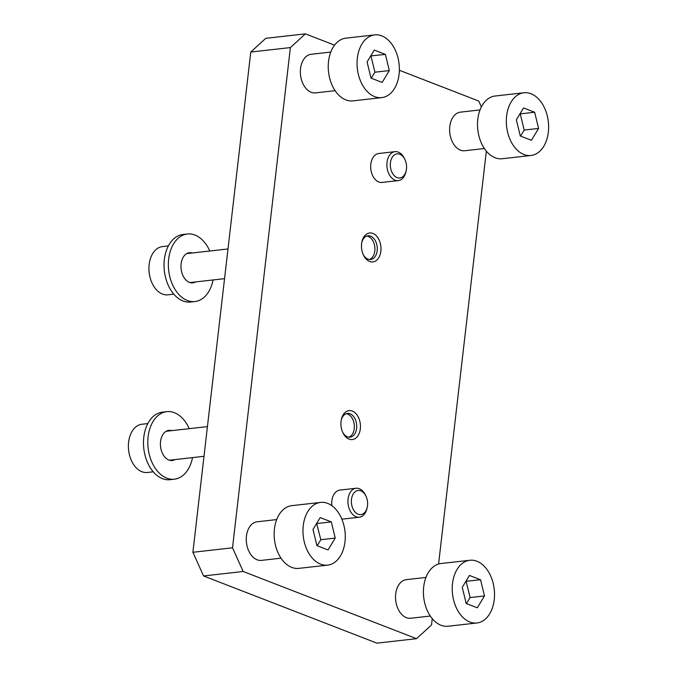 <?xml version="1.0" encoding="UTF-8"?>
<svg xmlns="http://www.w3.org/2000/svg" width="677" height="677" viewBox="0 0 677 677"><rect width="100%" height="100%" fill="white"/><g stroke="black" fill="none" stroke-linecap="round" stroke-linejoin="round"><path stroke-width="1.02" d="M190.635 282.741A15.173 10.096 83.6 0 0 191.261 282.419M187.986 253.469A15.173 10.096 83.6 0 0 187.317 253.3M416.524 638.673L243.187 571.481L203.565 575.958L376.903 643.15L416.524 638.673L431.528 624.956L432.256 618.643M346.218 413.715A11.941 7.938 -96.4 0 1 347.69 414.079A11.941 7.938 -96.4 0 1 354.342 425.782A11.941 7.938 -96.4 0 1 348.867 437.173M366.773 236.061A11.941 7.938 -96.4 0 1 374.804 247.037A11.941 7.938 -96.4 0 1 369.422 259.519M170.706 460.072A15.173 10.096 -96.4 0 1 170.079 460.394M166.762 430.953A15.173 10.096 -96.4 0 1 167.431 431.122M530.988 93.731A31.557 20.995 83.6 0 0 523.93 92.757A31.557 20.995 83.6 0 0 506.608 126.472A31.557 20.995 83.6 0 0 531.013 155.473A31.557 20.995 83.6 0 0 548.624 127.022A31.557 20.995 83.6 0 0 530.988 93.731M531.013 155.473L502.199 158.731A31.557 20.995 -96.4 0 1 477.793 129.73A31.557 20.995 -96.4 0 1 495.115 96.016L523.93 92.757M534.652 112.247L523.533 107.939L516.348 119.804L520.283 135.984L531.403 140.3L538.587 128.427L534.652 112.247L520.241 113.871L524.184 130.052L520.537 136.085M480.035 109.928L460.453 112.145A19.421 12.922 83.6 0 0 449.613 129.645A19.421 12.922 83.6 0 0 460.47 150.142A19.421 12.922 83.6 0 0 464.811 150.734L484.393 148.525M469.863 622.011A31.557 20.995 -96.4 0 1 452.219 588.719A31.557 20.995 -96.4 0 1 469.838 560.268A31.557 20.995 -96.4 0 1 494.235 589.269A31.557 20.995 -96.4 0 1 476.921 622.984A31.557 20.995 -96.4 0 1 469.863 622.011M469.838 560.268L441.023 563.518A31.557 20.995 83.6 0 0 423.404 591.969A31.557 20.995 83.6 0 0 441.049 625.269A31.557 20.995 83.6 0 0 448.106 626.233L476.921 622.984M480.56 579.757L484.495 595.938L477.31 607.802L466.191 603.495L462.256 587.314L469.44 575.442L480.56 579.757L465.903 581.289M425.943 577.439L406.361 579.647A19.421 12.922 83.6 0 0 395.707 600.397A19.421 12.922 83.6 0 0 410.719 618.245L430.301 616.036M381.726 35.873A31.557 20.995 -96.4 0 1 399.371 69.164A31.557 20.995 -96.4 0 1 381.752 97.615A31.557 20.995 -96.4 0 1 357.346 68.614A31.557 20.995 -96.4 0 1 374.669 34.899A31.557 20.995 -96.4 0 1 381.726 35.873M374.669 34.899L345.854 38.157A31.557 20.995 83.6 0 0 328.531 71.864A31.557 20.995 83.6 0 0 352.937 100.873L381.752 97.615M385.391 54.388L389.326 70.569L382.15 82.442L371.03 78.126L367.086 61.945L374.271 50.081L385.391 54.388L370.734 55.92M330.774 52.07L311.192 54.278A19.421 12.922 83.6 0 0 300.537 75.029A19.421 12.922 83.6 0 0 315.55 92.876L335.132 90.667M320.602 564.153A31.557 20.995 83.6 0 0 327.66 565.126A31.557 20.995 83.6 0 0 344.974 531.411A31.557 20.995 83.6 0 0 320.576 502.41A31.557 20.995 83.6 0 0 302.957 530.861A31.557 20.995 83.6 0 0 320.602 564.153M327.66 565.126L298.845 568.375A31.557 20.995 -96.4 0 1 291.787 567.411A31.557 20.995 -96.4 0 1 274.143 534.111A31.557 20.995 -96.4 0 1 291.762 505.66L320.576 502.41M316.938 545.637L328.057 549.944L335.233 538.08L331.298 521.899L320.179 517.583L312.994 529.456L316.938 545.637M276.681 519.581L257.099 521.789A19.421 12.922 83.6 0 0 246.445 542.539A19.421 12.922 83.6 0 0 261.457 560.387L281.04 558.17M363.126 254.366A11.941 7.938 83.6 0 0 367.958 259.156A11.941 7.938 83.6 0 0 370.624 259.519A11.941 7.938 83.6 0 0 377.292 248.755A11.941 7.938 83.6 0 0 370.615 236.163A11.941 7.938 83.6 0 0 367.95 235.791A11.941 7.938 83.6 0 0 361.789 242.484M342.57 432.019A11.941 7.938 83.6 0 0 350.068 437.173A11.941 7.938 83.6 0 0 356.737 426.408A11.941 7.938 83.6 0 0 350.06 413.816A11.941 7.938 83.6 0 0 347.394 413.444A11.941 7.938 83.6 0 0 341.233 420.138M243.187 571.481L232.516 547.803L290.391 47.576L305.395 33.85L334.548 45.147M290.391 47.576L250.769 52.044L265.773 38.327L305.395 33.85M369.617 261.457A14.564 9.69 -96.4 0 1 363.397 254.975A14.564 9.69 -96.4 0 1 361.916 241.833A14.564 9.69 -96.4 0 1 373.721 233.81A14.564 9.69 -96.4 0 1 380.779 251.802A14.564 9.69 -96.4 0 1 369.617 261.457M399.354 70.273L478.732 101.042L481.372 106.915M203.565 575.958L192.894 552.28L232.516 547.803M192.894 552.28L250.769 52.044M352.302 411.066A14.564 9.69 83.6 0 0 341.36 419.486A14.564 9.69 83.6 0 0 342.841 432.628A14.564 9.69 83.6 0 0 359.013 433.788A14.564 9.69 83.6 0 0 352.302 411.066M367.264 507.2A12.135 8.073 -96.4 0 1 358.141 514.224A12.135 8.073 -96.4 0 1 352.556 495.285A12.135 8.073 -96.4 0 1 366.02 496.249A12.135 8.073 -96.4 0 1 367.264 507.2L367.01 508.342A14.564 9.69 -96.4 0 1 359.326 517.211A14.564 9.69 -96.4 0 1 356.068 516.763A14.564 9.69 -96.4 0 1 347.927 501.395A14.564 9.69 -96.4 0 1 356.06 488.261L339.854 490.097A14.564 9.69 83.6 0 0 331.865 505.702M341.817 519.056A14.564 9.69 83.6 0 0 343.121 519.039L359.326 517.211M398.271 180.598L382.065 182.435A14.564 9.69 -96.4 0 1 378.807 181.986A14.564 9.69 -96.4 0 1 370.666 166.618A14.564 9.69 -96.4 0 1 378.798 153.484L395.004 151.656A14.564 9.69 83.6 0 0 387.016 167.219A14.564 9.69 83.6 0 0 398.271 180.598A14.564 9.69 83.6 0 0 405.963 171.73L406.208 170.596A12.135 8.073 83.6 0 0 404.973 159.645A12.135 8.073 83.6 0 0 399.794 154.238A12.135 8.073 83.6 0 0 390.485 162.285A12.135 8.073 83.6 0 0 396.367 177.281A12.135 8.073 83.6 0 0 406.208 170.596M486.348 151.14L438.578 564.017M316.641 523.431L320.83 539.704L317.183 545.73M466.445 603.588L470.092 597.563L466.148 581.382M356.06 488.261A14.564 9.69 -96.4 0 1 359.318 488.709A14.564 9.69 -96.4 0 1 365.529 495.192L366.02 496.249M484.495 595.938L470.092 597.563M538.587 128.427L524.184 130.052M192.513 457.61A33.985 22.603 -96.4 0 1 174.395 479.198A33.985 22.603 -96.4 0 1 148.119 447.962A33.985 22.603 -96.4 0 1 166.77 411.658A33.985 22.603 -96.4 0 1 174.37 412.699A33.985 22.603 -96.4 0 1 189.247 428.659M175.021 459.581A15.173 10.096 -96.4 0 1 172.288 460.504A15.173 10.096 -96.4 0 1 160.551 446.558A15.173 10.096 -96.4 0 1 168.878 430.352A15.173 10.096 -96.4 0 1 171.755 430.64M153.264 471.81L147.374 472.478A24.27 16.146 -96.4 0 1 141.942 471.734A24.27 16.146 -96.4 0 1 128.376 446.118A24.27 16.146 -96.4 0 1 141.925 424.234L147.814 423.574M209.802 251.006A33.985 22.603 83.6 0 0 187.326 234.005A33.985 22.603 83.6 0 0 168.353 264.648A33.985 22.603 83.6 0 0 187.351 300.503A33.985 22.603 83.6 0 0 194.951 301.544A33.985 22.603 83.6 0 0 213.069 279.956M192.31 252.986A15.173 10.096 83.6 0 0 189.433 252.699A15.173 10.096 83.6 0 0 180.962 266.374A15.173 10.096 83.6 0 0 189.45 282.385A15.173 10.096 83.6 0 0 192.843 282.851A15.173 10.096 83.6 0 0 195.577 281.928M168.37 245.92L162.48 246.58A24.27 16.146 83.6 0 0 149.16 272.518A24.27 16.146 83.6 0 0 167.93 294.825L173.82 294.156M174.395 479.198L170.071 479.688A33.985 22.603 -96.4 0 1 143.795 448.453A33.985 22.603 -96.4 0 1 162.446 412.149L166.77 411.658M187.326 234.005L183.002 234.496A33.985 22.603 83.6 0 0 164.029 265.13A33.985 22.603 83.6 0 0 183.027 300.986A33.985 22.603 83.6 0 0 190.626 302.035L194.951 301.544M371.275 78.219L374.923 72.194L370.988 56.013M389.326 70.569L374.923 72.194M404.973 159.645L404.474 158.587A14.564 9.69 83.6 0 0 398.262 152.105A14.564 9.69 83.6 0 0 395.004 151.656M335.233 538.08L320.83 539.704M331.298 521.899L316.895 523.524M227.988 248.958L186.691 253.621M224.552 278.662L189.966 282.563M207.433 426.612L166.136 431.274M203.997 456.315L169.411 460.216"/></g></svg>
